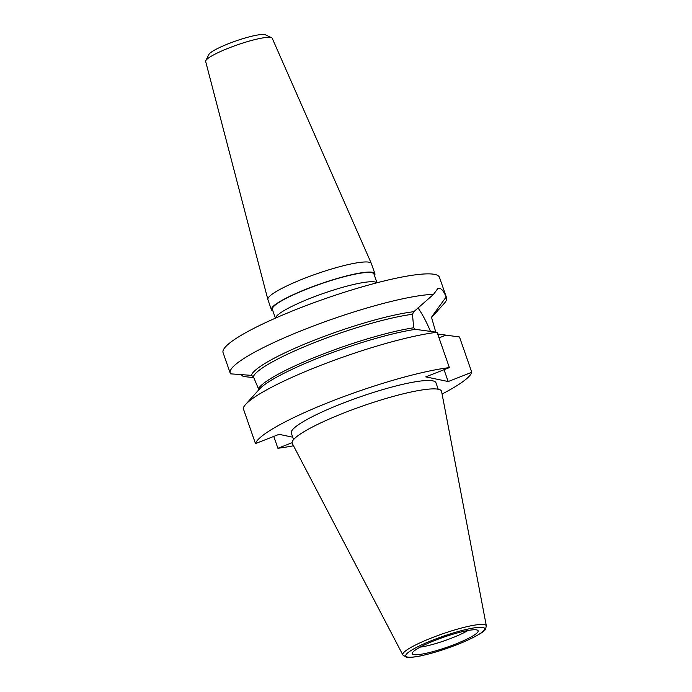 <?xml version="1.0" encoding="UTF-8"?>
<svg xmlns="http://www.w3.org/2000/svg" width="692" height="692" viewBox="0 0 692 692"><rect width="100%" height="100%" fill="white"/><g stroke="black" fill="none" stroke-linecap="round" stroke-linejoin="round"><path stroke-width="1.04" d="M420.148 647.132A31.131 4.723 160.8 0 0 467.922 630.498M413.73 654.597A34.868 5.294 160.8 0 0 452.456 645.264A34.868 5.294 160.8 0 0 477.869 630.395A34.868 5.294 160.8 0 0 476.727 629.919A34.868 5.294 160.8 0 0 440.89 638.18A34.868 5.294 160.8 0 0 412.285 653.231A34.868 5.294 160.8 0 0 413.73 654.597M431.739 317.299L444.186 303.468A114.552 17.387 160.8 0 0 446.565 297.742L439.437 277.284A114.552 17.387 160.8 0 0 434.749 274.413A114.552 17.387 160.8 0 0 312.239 303.312A114.552 17.387 160.8 0 0 223.075 352.635L230.194 373.092A114.552 17.387 160.8 0 0 230.6 373.844L251.352 375.358L253.341 376.638L258.41 388.636L258.427 390.176M415.442 329.349A95.877 14.549 160.8 0 0 324.833 355.454A95.877 14.549 160.8 0 0 259.266 389.285L245.522 404.56A114.552 17.387 160.8 0 1 327.627 362.712A114.552 17.387 160.8 0 1 437.067 332.281L415.442 329.349L413.695 327.792L412.458 314.298L413.807 311.711L433.521 294.351A114.552 17.387 160.8 0 0 308.883 327.731A114.552 17.387 160.8 0 0 230.194 373.092M433.521 294.351L437.854 288.521L439.602 288.365C441.868 288.936 444.056 291.808 446.15 296.989L431.886 316.59L431.825 318.355L435.839 332.428M293.572 439.602L291.315 433.123A76.578 11.626 -19.2 0 1 350.922 400.158A76.578 11.626 -19.2 0 1 432.82 380.842A76.578 11.626 -19.2 0 1 435.951 382.762L438.209 389.233M438.304 389.259A79.07 11.998 160.8 0 0 352.92 409.508A79.07 11.998 160.8 0 0 292.309 443.494L402.839 654.952A44.219 6.712 -19.2 0 1 436.738 635.939A44.219 6.712 -19.2 0 1 484.487 624.616A44.219 6.712 -19.2 0 1 486.338 625.871L441.608 391.499A79.07 11.998 160.8 0 0 438.304 389.259M374.476 275.52A54.789 8.313 160.8 0 0 374.9 273.695L371.379 263.583A54.789 8.313 160.8 0 0 371.344 263.496L272.241 38.311A35.257 5.354 160.8 0 0 271.601 37.731A35.257 5.354 160.8 0 0 270.823 37.489A35.257 5.354 160.8 0 0 235.669 45.456A35.257 5.354 160.8 0 0 205.801 60.645A35.257 5.354 160.8 0 0 205.662 61.501L267.873 299.524A54.789 8.313 160.8 0 0 267.899 299.619L271.42 309.731A54.789 8.313 160.8 0 0 272.882 310.898M371.344 263.496A54.789 8.313 160.8 0 0 369.139 262.216A54.789 8.313 160.8 0 0 310.855 275.918A54.789 8.313 160.8 0 0 267.873 299.524M271.601 37.731L265.373 34.808A30.275 4.593 160.8 0 0 264.707 34.6A30.275 4.593 160.8 0 0 234.519 41.442A30.275 4.593 160.8 0 0 208.872 54.486L205.801 60.645M374.9 273.695A54.789 8.313 160.8 0 0 372.659 272.328A54.789 8.313 160.8 0 0 314.064 286.142A54.789 8.313 160.8 0 0 271.42 309.731M377.002 282.777L373.957 274.023A53.794 8.166 160.8 0 0 371.76 272.674A53.794 8.166 160.8 0 0 314.229 286.246A53.794 8.166 160.8 0 0 272.363 309.411L275.407 318.156M245.522 404.56A114.552 17.387 160.8 0 0 243.177 408.245L255.478 443.581A114.552 17.387 160.8 0 1 331.615 401.239A114.552 17.387 160.8 0 1 449.376 367.616L425.77 376.863L448.191 381.552L471.788 372.305A114.552 17.387 160.8 0 1 442.093 394.007M437.067 332.281L449.376 367.616M273.772 436.418L277.899 448.269A114.552 17.387 160.8 0 0 293.495 445.752M437.742 334.02L459.488 336.969L471.788 372.305M292.733 437.188L279.084 434.334L255.478 443.581M277.899 448.269L292.102 442.707M253.791 377.633L243.238 376.491L241.067 374.588M446.565 297.742A114.552 17.387 160.8 0 0 446.15 296.989M444.056 369.701L448.191 381.552M430.441 331.364A40.093 9.697 68.6 0 0 417.951 307.879M275.537 318.095A53.794 8.166 -19.2 0 1 319.297 294.87A53.794 8.166 -19.2 0 1 374.995 281.973A53.794 8.166 -19.2 0 1 376.863 282.812M482.955 627.471A41.762 6.34 160.8 0 0 433.555 639.815A41.762 6.34 160.8 0 0 407.502 657.037A41.762 6.34 160.8 0 0 456.902 644.702A41.762 6.34 160.8 0 0 482.955 627.471M412.458 314.298A94.631 14.368 160.8 0 0 316.132 341.96A94.631 14.368 160.8 0 0 253.341 376.638M258.41 388.636A94.631 14.368 -19.2 0 1 320.673 354.996A94.631 14.368 -19.2 0 1 413.695 327.792M251.352 375.358A95.877 14.549 -19.2 0 1 315.085 339.876A95.877 14.549 -19.2 0 1 413.807 311.711M432.422 315.604A95.877 14.549 -19.2 0 1 431.791 316.979M445.977 335.136L439.013 337.86M402.839 654.952L406.187 657.149C407.415 657.443 410.33 657.876 419.992 656.025C433.875 653.066 448.58 648.317 464.09 641.787C477.852 635.472 485.006 631.234 485.559 629.045L486.338 625.871"/></g></svg>

